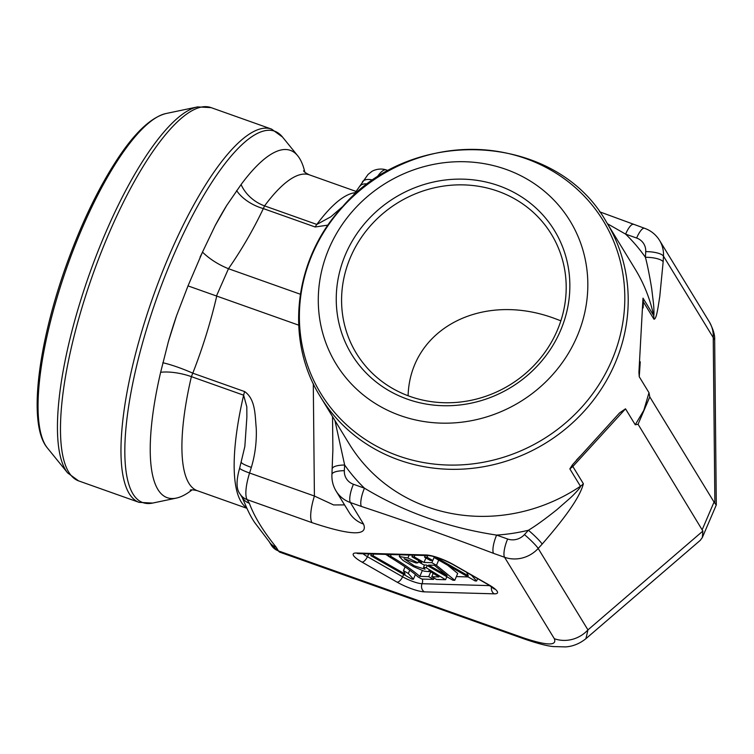 <?xml version="1.0" encoding="UTF-8"?>
<svg xmlns="http://www.w3.org/2000/svg" width="754" height="754" viewBox="0 0 754 754"><rect width="100%" height="100%" fill="white"/><g stroke="black" fill="none" stroke-linecap="round" stroke-linejoin="round"><path stroke-width="1.13" d="M168.491 341.27A184.428 51.781 -70.5 0 1 176.587 315.615L168.453 341.392L160.64 372.288A184.268 51.734 109.5 0 0 176.238 498.121A184.268 51.734 109.5 0 0 192.091 489.864M625.509 408.819L572.842 466.5L583.379 483.738C579.242 500.1 558.309 525.472 542.164 544.105L538.186 548.46L587.941 629.901L702.879 531.052L638.063 424.266L635.245 424.766L625.509 408.819L619.6 412.881L572.465 464.784A30.471 5.278 -136.1 0 0 572.842 466.5L569.836 468.884L572.465 464.784M702.313 529.431L714.038 502.07L649.788 396.906L638.063 424.266M642.842 300.667L638.921 372.306L639.251 376.755L648.996 392.702L649.788 396.906M714.038 502.07L716.243 505.086L702.342 537.508L700.296 540.307L586.018 638.591M643.021 298.132L643.388 301.911A30.471 6.89 2.3 0 1 642.851 300.582L643.021 298.132L653.633 315.502C654.246 316.444 653.935 307.623 653.482 303.476L651.682 288.556C649.562 275.549 647.469 265.125 645.415 257.293L645.726 251.638A15.231 14.26 -31.4 0 0 636.63 238.038L625.613 234.126L607.451 223.74M447.612 565.198L457.716 573.445L454.785 580.288L452.966 580.231L426.387 565.048L423.946 564.972L419.328 562.333L419.78 561.268M385.614 554.397L388.301 555.934M356.472 191.563L309.394 174.853A167.567 47.05 109.5 0 0 264.569 205.889L263.325 208.585C253.523 229.282 241.902 249.329 228.471 268.716L216.464 295.983L298.678 325.153M228.471 268.716L300.346 294.23M635.245 424.766L643.803 410.374L648.996 392.702M361.392 506.443A15.231 4.279 -70.5 0 1 364.455 488.187C404.04 512.06 448.102 527.696 496.613 535.095L507.64 539.006A15.231 14.26 -31.4 0 0 524.445 534.605A15.231 1.583 -137.6 0 1 538.186 548.46A30.471 28.511 148.6 0 1 504.577 557.272L493.55 553.361C448.555 536.311 404.502 520.675 361.392 506.443L350.365 502.532L363.541 524.087A30.471 28.511 148.6 0 1 349.281 512.645M313.287 383.626L314.409 496.028A30.471 8.558 109.5 0 0 311.949 522.635L247.114 499.619L249.357 503.286A15.231 14.26 148.6 0 1 242.222 497.546L239.979 493.879A15.231 14.26 148.6 0 0 247.114 499.619A30.471 8.558 109.5 0 1 249.574 473.012L314.409 496.028L333.617 504.944L344.559 504.907M249.357 503.286C254.173 516.443 263.127 531.089 276.2 547.234L278.443 550.901L523.38 637.846A30.471 8.558 109.5 0 0 524.916 639.194C537.781 643.567 547.244 646.018 553.313 646.564L565.651 646.904C572.955 646.404 579.751 643.624 586.037 638.581M585.962 638.525L587.941 629.901A30.471 28.511 148.6 0 1 554.331 638.713C557.197 645.952 546.876 645.669 523.38 637.846M702.879 531.052L702.342 537.508M714.877 503.041L713.237 337.585L714.66 339.903L716.3 504.794M709.326 321.864L659.571 240.422A30.471 28.511 148.6 0 1 663.473 256.134L713.237 337.585A30.471 28.511 -31.4 0 0 709.326 321.864C713.256 329.262 715.028 335.276 714.66 339.903M542.164 544.105A15.231 1.583 -137.6 0 0 528.422 530.25C535.717 525.858 545.217 518.988 556.942 509.638L570.033 498.187C573.653 495.02 581.24 486.943 580.457 486.255L569.836 468.884M334.936 420.534L344.653 465.02L344.342 470.675A15.231 14.26 -31.4 0 0 353.428 484.266L364.455 488.187A182.807 171.073 148.6 0 1 344.653 465.02A15.231 4.515 3.1 0 0 332.25 468.705M304.842 172.214A184.268 51.734 109.5 0 0 297.745 155.814A184.268 51.734 109.5 0 0 241.11 184.523A30.471 21.517 -143.5 0 0 264.569 205.889L316.821 224.438L330.817 216.813L343.211 206.087M216.747 296.077C210.583 322.41 202.59 348.112 192.788 373.173L244.635 391.571C255.747 399.29 254.984 415.84 256.237 428.093C256.784 441.533 255.144 454.634 251.346 467.395L249.574 473.012A15.231 1.828 -162.5 0 1 239.678 468.046L244.843 446.5L246.869 417.254L246.812 406.821L243.636 395.19L191.384 376.642A167.567 47.05 109.5 0 0 197.284 490.684L246.926 508.309M367.782 183.957A15.231 7.926 -150.2 0 0 359.818 186.379M162.807 362.749A30.471 4.279 21.6 0 1 192.788 373.173L191.384 376.642A30.471 10.829 13.2 0 0 160.64 372.288M251.346 467.395A15.231 1.828 -162.5 0 1 241.44 462.466M276.2 547.234A15.231 14.26 148.6 0 1 269.065 541.495L271.308 545.161L279.979 552.248L524.916 639.194M493.55 553.361A15.231 4.279 -70.5 0 1 496.613 535.095A182.807 171.073 148.6 0 0 528.422 530.25L524.445 534.605M633.445 224.334A15.231 4.279 109.5 0 0 625.613 234.126A182.807 171.073 148.6 0 1 645.415 257.293A15.231 4.515 -176.9 0 1 663.162 261.789L659.75 296.737C658.233 305.86 656.583 319.771 653.916 319.149L643.388 301.911L643.134 307.924M419.827 576.386L428.687 576.631L433.522 579.392L421.825 579.063L417.904 576.829C412.674 571.834 402.777 564.925 388.225 556.122L390.506 556.188C402.759 563.379 412.532 570.109 419.827 576.386L422.334 570.552M428.687 576.631L430.76 571.805M433.522 579.392L434.097 578.064M388.225 556.122L388.923 554.482M390.506 556.188L391.203 554.548M417.98 562.804L416.095 562.993L404.087 558.695L414.21 565.792L425.058 569.242L423.522 567.319L426.227 567.734L445.557 579.722L436.557 579.468L431.74 576.716L438.96 576.923L428.903 570.646L429.196 571.655L424.097 571.164L413.541 566.65L403.051 560.439L399.309 556.499L407.886 557.998L417.98 562.804L418.856 560.74M423.522 567.319L424.521 564.991M426.227 567.734L427.188 565.5M445.557 579.722L446.839 576.735M431.74 576.716L433.201 573.323M433.984 557.413L436.198 557.479L468.3 575.811L466.669 572.475L471.542 575.255L476.613 580.995L475.171 580.948L433.984 557.413L434.285 556.697M476.613 580.995L477.631 578.62M434.266 565.264L428.602 565.104L447.094 575.67L434.266 565.264M419.328 562.333L421.769 562.409L411.938 556.791L412.645 555.151M411.938 556.791L414.163 556.857L414.86 555.217M414.163 556.857L423.984 562.465L425.925 557.951M423.984 562.465L431.835 562.691L432.768 560.495M431.835 562.691L436.453 565.33L438.687 560.099M436.453 565.33L454.785 580.288M424.521 557.149L427.047 557.215L432.796 560.495L430.261 560.429L424.521 557.149L425.218 555.51M427.047 557.215L427.754 555.585M432.796 560.495L434.087 557.47M370.77 555.632L372.985 555.698L405.087 574.03L403.456 570.693L408.329 573.474L413.399 579.213L411.967 579.166L370.77 555.632L371.468 553.992M372.985 555.698L373.692 554.058M403.456 570.693L405.096 566.876M408.329 573.474L409.733 570.203M413.399 579.213L415.369 574.605M226.7 205.465L215.201 225.531A184.428 51.781 -70.5 0 1 226.7 205.456L241.11 184.523M236.615 190.545A30.471 16.437 -155 0 0 263.325 208.585L315.172 226.992A15.231 4.279 -70.5 0 1 316.821 224.438A167.567 47.05 -70.5 0 1 355.671 192.666M176.587 315.634L188.01 285.889L202.487 252.119L215.192 225.55M216.464 295.983L188.01 285.889M202.487 252.119C209.537 258.961 218.104 264.456 228.198 268.613M497.866 191.205A114.25 106.917 -31.4 0 0 369.969 226.323A114.25 106.917 -31.4 0 0 356.388 353.372A114.25 106.917 -31.4 0 0 509.629 385.049A114.25 106.917 -31.4 0 0 551.381 234.24A114.25 106.917 -31.4 0 0 497.866 191.205M560.863 320.808L555.104 318.65C482.079 291.148 410.053 328.923 408.103 395.746M498.78 185.729A118.821 111.196 148.6 0 1 523.257 378.828A118.821 111.196 148.6 0 1 337.104 312.75A118.821 111.196 148.6 0 1 498.78 185.729M505.821 169.311A137.105 128.303 148.6 0 1 534.058 392.118A137.105 128.303 148.6 0 1 319.272 315.869A137.105 128.303 148.6 0 1 505.821 169.311M202.543 252.185A138.623 38.925 109.5 0 0 200.064 257.114M640.259 361.797L639.251 376.755M645.726 251.638A15.231 4.515 -176.9 0 1 663.473 256.134L663.162 261.789M456.368 576.593L468.121 576.923M356.425 553.012L426.293 554.982A21.329 4.543 23.2 0 1 453.578 564.671L488.743 584.755A21.329 4.543 23.2 0 1 494.285 593.832L424.408 591.862A21.329 4.543 23.2 0 1 397.132 582.182L361.967 562.088A21.329 4.543 23.2 0 1 356.425 553.012A6.098 5.24 91.6 0 0 358.593 553.634L428.47 555.604C434.389 556.132 442.532 559.091 452.9 564.482L488.064 584.576A6.098 2.818 -60.3 0 0 488.743 584.755M507.64 539.006A15.231 4.279 109.5 0 0 504.577 557.272L554.331 638.713M363.541 524.087C368.31 536.16 351.119 535.679 311.949 522.635M328.028 225.097L315.172 226.992M246.737 507.857A167.567 47.05 -70.5 0 1 243.636 395.19A15.231 4.279 109.5 0 1 244.635 391.571M320.497 396.896C284.673 340.243 293.749 260.045 341.308 208.189C410.412 124.646 555.962 131.752 606.489 222.166A167.567 156.823 148.6 0 1 624.896 268.462A167.567 156.823 148.6 0 1 567.668 427.15A167.567 156.823 148.6 0 1 398.998 460.015A167.567 156.823 148.6 0 1 320.497 396.896L349.243 443.936A167.567 156.823 -31.4 0 0 580.457 486.255A15.231 14.26 148.6 0 0 583.379 483.738M653.916 319.149A15.231 14.26 -31.4 0 0 653.633 315.502A167.567 156.823 -31.4 0 0 635.226 269.216L606.489 222.166M403.833 574.529A6.098 2.818 -60.3 0 0 402.579 576.791L367.415 556.697A6.098 2.818 119.7 0 1 369.036 553.926M422.363 579.081A6.098 5.24 -88.4 0 1 422.07 583.709A15.231 3.242 23.2 0 1 402.579 576.791A6.098 2.818 119.7 0 1 397.132 582.182M361.967 562.088A6.098 2.818 -60.3 0 0 367.415 556.697A15.231 3.242 23.2 0 1 363.023 553.756M489.817 585.622L422.07 583.709A6.098 5.24 91.6 0 0 424.408 591.862M491.58 586.772A6.098 5.24 91.6 0 0 494.285 593.832M426.293 554.982A6.098 5.24 91.6 0 0 428.47 555.604M453.578 564.671A6.098 2.818 119.7 0 1 452.9 564.482M353.428 484.266A15.231 4.279 -70.5 0 0 350.365 502.532A30.471 28.511 148.6 0 1 336.096 491.052L349.262 512.616M352.052 197.143L368.093 174.391L371.534 171.695C372.014 171.054 378.923 167.407 386.302 169.942A30.471 8.558 109.5 0 0 376.632 177.784M271.308 545.161A15.231 14.26 148.6 0 0 278.443 550.901A30.471 8.558 109.5 0 0 279.979 552.248M373.117 180.14A15.231 7.926 -150.2 0 0 362.335 181.987M332.533 416.594L332.882 449.836L331.93 474.417A15.231 4.515 3.1 0 1 344.342 470.675M599.505 211.761L644.529 228.264A15.231 4.279 109.5 0 0 636.63 238.038M407.886 557.998L409.149 555.057M525.802 158.585A165.531 154.909 -31.4 0 0 312.373 254.098A165.531 154.909 -31.4 0 0 398.385 455.887A165.531 154.909 -31.4 0 0 611.814 360.384A165.531 154.909 -31.4 0 0 525.802 158.585M297.745 155.814L282.543 137.077A197.02 55.315 109.5 0 0 170.536 262.505A197.02 55.315 109.5 0 0 132.949 493.879A197.02 55.315 109.5 0 0 152.619 503.078L176.238 498.121M139.085 502.353A198.038 55.598 -70.5 0 1 152.93 297.133A198.038 55.598 -70.5 0 1 271.581 129.104L211.092 107.624A198.038 55.598 109.5 0 0 92.44 275.653A198.038 55.598 109.5 0 0 78.595 480.882L139.085 502.353L152.619 503.078M197.548 106.908L166.059 113.515A180.008 50.537 109.5 0 0 67.125 266.671A180.008 50.537 109.5 0 0 47.351 447.923L67.634 472.909A197.02 55.315 -70.5 0 1 89.264 274.531A197.02 55.315 -70.5 0 1 197.548 106.908L211.092 107.624M619.6 412.89L618.987 413.588M579.986 456.358L576.386 460.157M488.064 584.576L494.351 589.072L493.955 588.139M386.302 169.942L388.442 170.696M239.678 468.046C236.096 480.581 236.2 489.195 239.979 493.879M242.222 497.555L247.048 508.592C250.205 515.595 253.41 521.108 256.652 525.133L269.065 541.485M331.93 474.417C331.637 480.402 333.023 485.953 336.096 491.052M644.529 228.264C650.956 230.611 655.971 234.654 659.571 240.422M429.478 571.004L429.196 571.655M400.035 554.803L399.309 556.499M197.284 490.684C193.486 489.789 191.13 489.61 190.206 490.147M309.394 174.853C305.879 173.156 303.937 171.808 303.56 170.809M166.059 113.515C151.648 117.124 135.965 131.516 118.991 156.709C98.265 187.718 79.924 226.096 63.977 271.836C37.05 349.931 28.341 425.624 47.351 447.923M271.581 129.104L282.543 137.077M67.634 472.909L78.595 480.882"/></g></svg>
